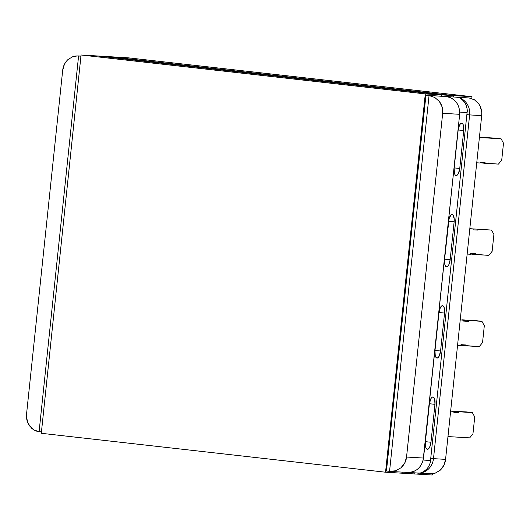 <?xml version="1.0" encoding="UTF-8"?>
<svg xmlns="http://www.w3.org/2000/svg" width="530" height="530" viewBox="0 0 530 530"><rect width="100%" height="100%" fill="white"/><g stroke="black" fill="none" stroke-linecap="round" stroke-linejoin="round"><path stroke-width="0.79" d="M435.143 473.184L440.211 470.216C443.365 467.168 445.147 463.558 445.571 459.371L433.494 458.649L469.626 114.904L466.864 114.639L430.738 458.377L433.494 458.649L430.738 458.377L430.519 460.484C430.599 462.465 429.525 465.141 427.299 468.513C423.45 472.257 420.032 473.754 417.044 472.992L417.772 473.058A16.105 14.86 93.4 0 0 433.494 458.649L445.571 459.371L481.697 115.626L469.626 114.904A16.105 14.86 -86.6 0 0 456.542 97.222C459.609 97.169 462.637 99.408 465.618 103.953C467.082 107.756 467.579 110.618 467.089 112.532L466.864 114.639L469.626 114.904L433.494 458.649A16.105 14.86 -86.6 0 1 417.839 473.058A16.105 14.86 -86.6 0 1 417.507 473.038M449.215 97.235L446.419 96.619A16.105 14.86 93.4 0 1 459.503 114.301L442.676 113.294L406.55 457.039L423.371 458.046L459.669 114.301L423.371 458.046A16.105 14.86 93.4 0 1 407.716 472.455A16.105 14.86 93.4 0 1 406.921 472.389M434.971 350.681L438.959 312.753A7.254 2.796 -83.5 0 1 442.464 305.704A7.254 2.796 -83.5 0 1 444.551 313.084L440.562 351.012A7.254 2.796 -83.5 0 1 436.852 358.042A7.254 2.796 -83.5 0 1 434.971 350.681L435.256 355.829L435.998 357.445L437.011 358.061L438.138 357.578L439.204 356.067L440.562 351.012L435.004 350.396L440.562 351.012L444.551 313.084L438.992 312.468L444.551 313.084L444.266 307.937L443.524 306.32L442.51 305.704L441.384 306.194L440.317 307.698L438.959 312.753L434.971 350.681M463.73 130.572L458.178 129.956L463.73 130.572L459.742 168.5L454.183 167.884L459.742 168.5A7.254 2.796 -83.5 0 1 456.032 175.523A7.254 2.796 -83.5 0 1 454.157 168.169L458.145 130.241A7.254 2.796 -83.5 0 1 461.65 123.192A7.254 2.796 -83.5 0 1 463.73 130.572L463.452 125.424L462.703 123.808L461.696 123.192L460.57 123.682L459.497 125.186L458.145 130.241L454.157 168.169L454.442 173.317L455.184 174.933L456.191 175.549L457.317 175.059L458.39 173.555L459.742 168.5L463.73 130.572M425.385 441.94L429.366 404.006A7.254 2.796 -83.5 0 1 432.877 396.963A7.254 2.796 -83.5 0 1 434.958 404.344L429.399 403.727L434.958 404.344L430.969 442.272L425.411 441.656L430.969 442.272A7.254 2.796 -83.5 0 1 427.259 449.294A7.254 2.796 -83.5 0 1 425.385 441.94L425.663 447.088L426.405 448.705L427.418 449.314L428.545 448.83L429.618 447.32L430.969 442.272L434.958 404.344L434.673 399.196L433.931 397.579L432.924 396.963L431.791 397.447L430.724 398.958L429.366 404.006L425.385 441.94M462.186 99.633L464.618 102.264C466.705 105.569 467.533 108.995 467.089 112.532L459.755 112.095L467.089 112.532L430.519 460.484L423.205 460.053L430.519 460.484C430.214 464.042 428.697 467.188 425.974 469.931L422.649 472.131M454.137 221.831L454.217 219.056L453.117 215.061L452.103 214.451L450.977 214.935L449.056 218.751L444.564 259.422L444.849 264.576L445.591 266.192L446.598 266.802L447.731 266.318L448.797 264.808L450.156 259.76L454.137 221.831L448.585 221.209L454.137 221.831L450.156 259.76A7.254 2.796 -83.5 0 1 446.445 266.782A7.254 2.796 -83.5 0 1 444.564 259.422L448.552 221.494A7.254 2.796 -83.5 0 1 452.057 214.451A7.254 2.796 -83.5 0 1 454.137 221.831M407.59 472.442L418.687 473.058M395.546 470.786L389.557 471.349L395.546 470.786L400.872 467.864L395.546 470.786M446.903 96.679C455.542 98.825 459.795 104.701 459.669 114.301L423.536 458.046C421.714 467.341 416.421 472.137 407.65 472.449A16.105 14.86 -86.6 0 0 423.371 458.046L406.55 457.039C406.126 461.226 404.238 464.837 400.872 467.864L404.741 463.041L406.55 457.039L442.676 113.294L442.159 107.04L439.383 101.475L434.779 97.454L429.048 95.579L389.557 471.349L386.45 470.998L389.557 471.349L429.048 95.579L434.779 97.454L439.383 101.475C442.04 105.172 443.14 109.114 442.676 113.294L459.503 114.301A16.105 14.86 -86.6 0 0 446.419 96.619L425.941 95.228L386.45 470.998L425.941 95.228L446.419 96.619M456.542 97.222L469.156 97.977L474.476 99.819L469.156 97.977L456.542 97.222A16.105 14.86 93.4 0 1 469.626 114.904L481.697 115.626C482.161 111.446 481.167 107.51 478.723 103.82L474.476 99.819L478.723 103.82L480.24 106.451L481.757 112.473L481.697 115.626L445.571 459.371L443.842 465.373L440.211 470.216L435.236 473.151L429.664 473.747M444.597 259.144L450.156 259.76L444.597 259.144M469.156 97.977L425.941 95.228L469.156 97.977M458.841 411.777L458.755 412.618L453.852 412.327L453.945 411.485L450.646 411.114L453.945 411.485L453.852 412.327L458.755 412.618L453.879 412.068L458.755 412.618L458.841 411.777L452.627 411.075L472.343 412.585L458.841 411.777M447.969 436.574L469.686 437.866L472.952 433.825L474.728 416.964L472.343 412.585L466.122 411.883L472.343 412.585L474.728 416.964L472.952 433.825L469.686 437.866L447.969 436.574M452.593 411.333L466.122 411.883L452.593 411.333M476.742 162.803L480.061 163.001L480.147 162.16L485.049 162.452L484.957 163.293L498.458 164.101L501.731 160.053L503.5 143.199L501.115 138.814L479.398 137.515L501.115 138.814L494.894 138.111L501.115 138.814L503.5 143.199L501.731 160.053L498.458 164.101L480.087 162.743L484.957 163.293L485.049 162.452L480.147 162.16L480.061 163.001L476.742 162.803M479.431 137.184L494.894 138.111L479.431 137.184M471.779 228.821L491.522 230.066L471.779 228.821M470.468 254.254L470.56 253.413L475.456 253.704L475.364 254.552L470.494 253.996L488.865 255.354L492.138 251.313L493.907 234.452L491.522 230.066L478.027 229.265L477.934 230.106L473.038 229.815L473.124 228.973L469.825 228.596L473.124 228.973L469.805 228.774L473.124 228.973L473.038 229.815L477.934 230.106L478.027 229.265L491.522 230.066L493.907 234.452L492.138 251.313L488.865 255.354L475.364 254.552L475.456 253.704L470.56 253.413L470.468 254.254L467.149 254.062L470.468 254.254M457.556 345.315L460.875 345.514L460.967 344.672L465.863 344.964L465.777 345.805L479.272 346.613L482.545 342.566L484.314 325.712L481.929 321.326L468.434 320.517L468.341 321.365L463.445 321.067L463.538 320.226L460.232 319.855L463.538 320.226L463.445 321.067L468.341 321.365L463.472 320.809L468.341 321.365L468.434 320.517L462.213 319.815L481.929 321.326L475.715 320.623L481.929 321.326L484.314 325.712L482.545 342.566L479.272 346.613L460.901 345.255L465.777 345.805L465.863 344.964L460.967 344.672L460.875 345.514L457.556 345.315M462.186 320.074L475.715 320.623L462.186 320.074M66.018 61.705L64.408 64.329L62.686 70.331L26.553 414.069L62.686 70.331C63.103 66.144 64.892 62.527 68.039 59.486L73.021 56.544L77.897 55.889L80.944 56.094L75.783 55.941M39.094 431.725L78.592 55.955L80.931 56.22L78.592 55.955L39.094 431.725L33.781 429.876L36.351 431.095L41.439 431.99L39.094 431.725M26.553 414.069L26.5 417.229L28.017 423.245L31.475 428.114L33.781 429.876L29.534 425.875C27.09 422.191 26.096 418.256 26.553 414.069M41.3 433.295L81.063 54.994L97.586 55.981L81.063 54.994L41.3 433.295L385.542 472.217L425.305 93.916L81.063 54.994L425.305 93.916L441.828 94.903L97.586 55.981L441.828 94.903L425.305 93.916L385.542 472.217L41.3 433.295M402.065 473.204L385.542 472.217L402.065 473.204L402.177 472.124L402.065 473.204M441.695 96.168L441.828 94.903L441.695 96.168M109.505 56.69L453.746 95.619L471.998 96.705L127.757 57.783L109.505 56.69L453.746 95.619L453.614 96.884L453.746 95.619L471.998 96.705L471.806 98.567L471.998 96.705L127.757 57.783L109.505 56.69M432.367 473.767L432.235 475.006L432.367 473.767M414.096 472.833L413.983 473.919L432.235 475.006L413.983 473.919L414.096 472.833M414.162 473.926L414.275 472.846L414.162 473.926L401.886 473.197L401.998 472.117L401.886 473.197L414.162 473.926M453.793 96.891L453.925 95.625L109.683 56.703L97.407 55.968L441.649 94.897L453.925 95.625L109.683 56.703L97.407 55.968L441.649 94.897L441.517 96.155L441.649 94.897L453.925 95.625L453.793 96.891M430.36 473.807L417.772 473.058M390.305 471.415L407.65 472.449M77.943 55.895L80.951 56.074"/></g></svg>

